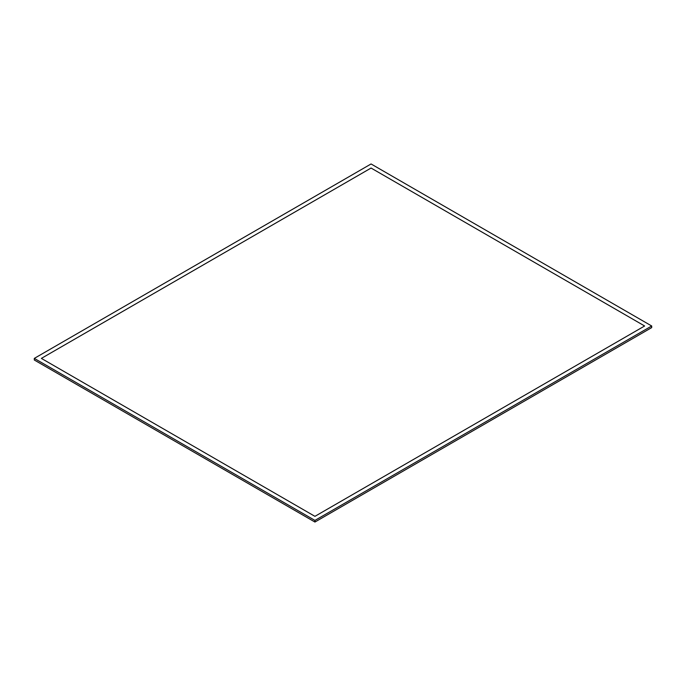 <?xml version="1.0" encoding="UTF-8"?>
<svg xmlns="http://www.w3.org/2000/svg" width="686" height="686" viewBox="0 0 686 686"><rect width="100%" height="100%" fill="white"/><g stroke="black" fill="none" stroke-linecap="round" stroke-linejoin="round"><path stroke-width="1.03" d="M651.7 325.987L371.066 163.963L34.3 358.392L34.3 360.013L314.934 522.037L651.7 327.608L651.7 325.987L371.066 163.963L34.3 358.392L314.934 520.417L314.934 522.037L651.7 327.608L651.7 325.987L314.934 520.417L651.7 325.987M34.3 358.392L314.934 520.417L314.934 522.037L34.3 360.013L34.3 358.392M371.066 168.044L41.374 358.392L314.934 516.335L644.626 325.987L371.066 168.044"/></g></svg>
